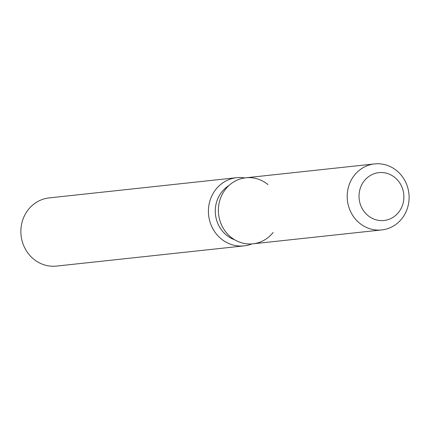 <?xml version="1.0" encoding="UTF-8"?>
<svg xmlns="http://www.w3.org/2000/svg" width="430" height="430" viewBox="0 0 430 430"><rect width="100%" height="100%" fill="white"/><g stroke="black" fill="none" stroke-linecap="round" stroke-linejoin="round"><path stroke-width="0.64" d="M359.985 189.232A24.064 22.419 83.8 0 0 384.033 220.493A24.064 22.419 83.8 0 0 402.926 203.906A24.064 22.419 83.8 0 0 378.878 172.645A24.064 22.419 83.8 0 0 359.985 189.232A24.064 22.419 83.8 0 0 384.033 220.493A24.064 22.419 83.8 0 0 402.926 203.906A24.064 22.419 83.8 0 0 378.878 172.645A24.064 22.419 83.8 0 0 359.985 189.232M267.971 184.599A33.207 30.939 83.8 0 0 219.719 200.686A33.207 30.939 83.8 0 0 234.635 239.768A33.207 30.939 83.8 0 0 273.125 232.447M228.835 185.626A29.885 27.842 83.8 0 0 216.483 202.369A29.885 27.842 83.8 0 0 234.673 239.79M244.821 177.918A34.292 31.949 83.8 0 0 236.715 177.681A34.292 31.949 83.8 0 0 209.792 201.321A34.292 31.949 83.8 0 0 244.068 245.874A34.292 31.949 83.8 0 0 251.937 243.912M236.715 177.681L49.165 197.902A34.292 31.949 83.8 0 0 22.242 221.541A34.292 31.949 83.8 0 0 56.513 266.089L244.068 245.874M374.594 163.911L245.788 177.794A33.207 30.939 83.8 0 0 219.719 200.686A33.207 30.939 83.8 0 0 252.91 243.826L381.711 229.937A33.207 30.939 83.8 0 0 407.78 207.045A33.207 30.939 83.8 0 0 374.594 163.911A33.207 30.939 83.8 0 0 348.526 186.803A33.207 30.939 83.8 0 0 381.711 229.937"/></g></svg>
